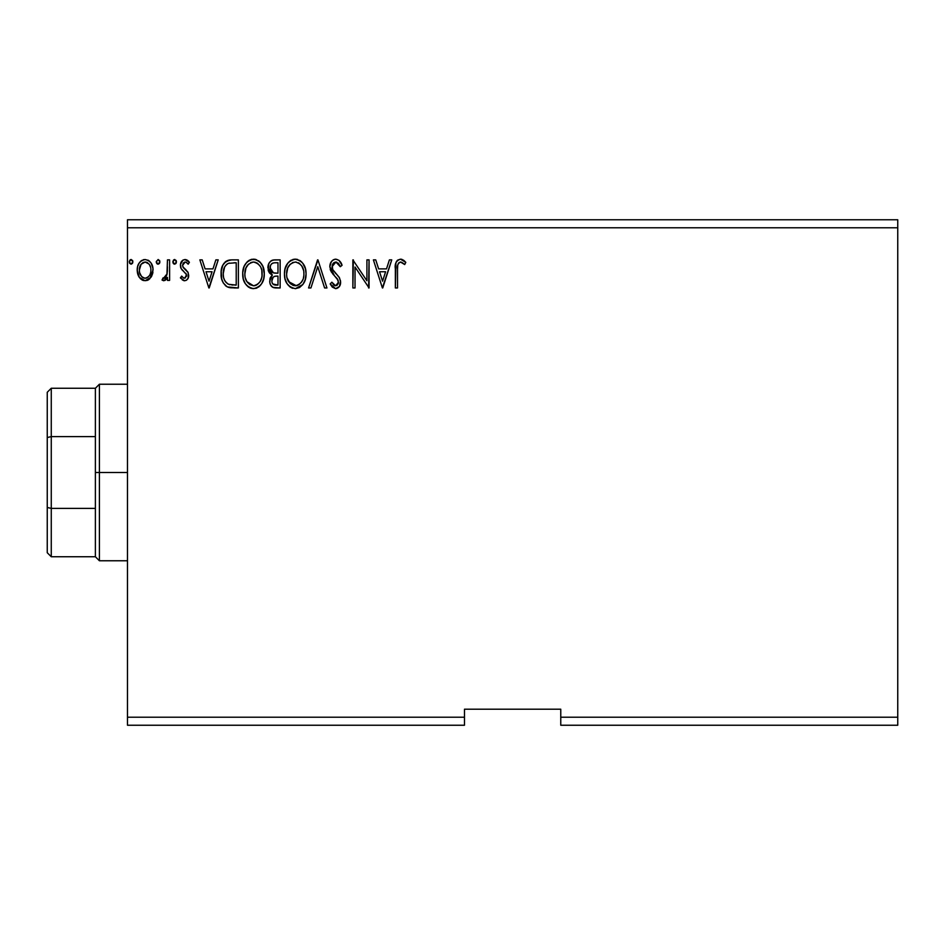 <?xml version="1.0" encoding="UTF-8"?>
<svg xmlns="http://www.w3.org/2000/svg" width="945" height="945" viewBox="0 0 945 945"><rect width="100%" height="100%" fill="white"/><g stroke="black" fill="none" stroke-linecap="round" stroke-linejoin="round"><path stroke-width="1.42" d="M560.763 725.24L897.75 725.24L560.763 725.24L560.763 717.22L897.75 717.22L897.75 725.24L897.75 717.22L560.763 717.22L560.763 709.199L464.479 709.199L464.479 717.22L127.48 717.22L127.48 227.78L897.75 227.78L897.75 717.22L897.75 227.78L127.48 227.78L127.48 219.76L897.75 219.76L127.48 219.76L127.48 717.22L464.479 717.22L464.479 725.24L127.48 725.24L464.479 725.24L464.479 709.199L560.763 709.199L560.763 725.24M159.894 261.859L158.287 259.532L156.315 261.446L156.74 263.407L158.087 264.198L159.445 263.407L159.894 261.859L158.087 259.521L156.291 261.859L158.087 264.198L159.894 261.859M176.455 261.859L174.849 259.532L172.876 261.446L173.301 263.407L174.648 264.198L176.006 263.407L176.455 261.859L174.648 259.521L172.852 261.859L174.648 264.198L176.455 261.859M215.862 259.875L218.212 259.875L209.211 287.953L218.212 259.875L215.862 259.875L212.979 268.876L205.089 268.876L202.206 259.875L199.856 259.875L208.857 287.953L218.212 259.875L215.862 259.875L212.979 268.876L205.089 268.876L202.206 259.875L199.856 259.875L208.857 287.953L199.856 259.875L202.206 259.875M264.293 273.79L262.875 266.419L260.147 262.202L255.953 259.509L250.968 259.521L246.799 262.273L244.093 266.514L242.735 272.668L243.29 278.976L245.298 283.63L248.807 287.292L252.362 288.591L256.119 288.284L259.509 286.264L261.789 283.465L263.702 278.799L264.293 273.79C264.399 265.793 260.785 260.914 253.461 259.154C246.149 260.985 242.558 265.911 242.7 273.932C242.558 282.035 246.196 286.949 253.638 288.674C260.903 286.76 264.458 281.799 264.293 273.79M389.399 259.875L391.75 259.875L382.749 287.953L391.75 259.875L389.399 259.875L386.517 268.876L378.626 268.876L375.744 259.875L373.393 259.875L382.394 287.953L391.75 259.875L389.399 259.875L386.517 268.876L378.626 268.876L375.744 259.875L373.393 259.875L382.394 287.953L373.393 259.875L375.744 259.875M335.758 259.154L333.219 259.863L331.329 261.718L329.829 266.75L331.211 271.747L338.133 280.311L338.31 283.5L336.857 285.496L334.329 285.437L331.872 282.201L330.183 283.925L332.274 287.091L335.605 288.674L339.42 286.477L340.554 281.008L339.078 277.157L332.699 269.549L332.227 265.108L333.561 262.946L335.912 262.037L338.7 263.738L340.306 266.714L342.066 265.297L338.983 260.371L335.758 259.154C331.837 260.005 329.864 262.545 329.829 266.75L334.495 275.822L337.164 278.61L338.464 282.248L335.64 285.792L331.872 282.201L330.183 283.925L335.605 288.674C338.995 287.953 340.661 285.768 340.625 282.13L339.515 277.854L332.699 269.549L331.978 266.797L335.912 262.037L340.306 266.714L342.066 265.297C341.121 261.859 339.019 259.816 335.758 259.154M306.062 273.79L305.459 268.805L302.719 263.171L299.99 260.572L295.23 259.154L290.458 260.607L287.752 263.242L285.047 268.912L284.457 273.932L285.047 278.976L287.067 283.63L290.564 287.292L295.395 288.674L299.494 287.563L302.849 284.516L305.164 279.85L306.062 273.802C306.156 265.793 302.554 260.914 295.23 259.154C287.906 260.985 284.327 265.911 284.457 273.932C284.315 282.035 287.965 286.949 295.395 288.674C302.66 286.76 306.215 281.799 306.062 273.79M132.891 261.859L131.296 259.532L129.311 261.446L129.737 263.407L131.083 264.198L132.442 263.407L132.891 261.859L131.083 259.521L129.288 261.859L131.083 264.198L132.891 261.859M274.522 259.875L280.145 259.875L273.081 260.017L270.518 261.304L268.805 263.631L268.156 270.069L269.608 273.081L272.337 275.019L270.305 277.688L269.786 282.354L270.565 284.941L272.857 287.363L280.145 287.953L280.145 259.875L280.145 287.953L280.145 259.875L274.522 259.875C270.14 260.548 267.931 263.206 267.896 267.848L272.337 275.019L269.703 280.996C269.738 285.425 271.9 287.741 276.164 287.953L280.145 287.953L276.164 287.953M310.929 287.953L308.578 287.953L317.579 259.875L308.578 287.953L310.929 287.953L317.768 266.655L324.596 287.953L326.946 287.953L317.945 259.875L326.946 287.953L317.945 259.875L308.578 287.953L310.929 287.953L317.768 266.655L324.596 287.953L326.946 287.953L324.596 287.953M397.514 269.278L397.75 264.943L399.073 262.556L401.247 262.143L404.696 264.553L405.795 262.391L403.491 260.17L400.491 259.154L397.585 260.17L395.908 262.769L395.353 287.953L397.514 287.953L397.514 269.278C396.853 265.84 397.857 263.419 400.515 262.037L404.696 264.553L405.795 262.391L400.491 259.154C396.203 260.619 394.49 263.891 395.353 268.994L395.353 287.953L397.514 287.953L397.514 268.191M366.908 259.875L366.908 280.771L352.863 259.875L352.863 287.953L355.025 287.953L355.025 267.01L369.07 287.953L369.07 259.875L366.908 259.875L369.07 259.875L366.908 259.875L366.908 280.771L352.863 259.875L352.863 287.953L355.025 287.953L355.025 267.01L369.07 287.953L369.07 259.875L368.609 287.953M231.23 259.887L225.949 261.363L222.866 265.167L221.213 271.097L221.709 278.976L223.28 282.957L227.013 286.725L230.722 287.788L238.376 287.953L238.376 259.875L231.856 259.875C224.355 260.891 220.776 265.462 221.095 273.566C220.764 279.318 222.878 283.784 227.438 286.949L238.376 287.953L238.376 259.875L238.376 287.953L234.112 287.953M180.802 278.362L181.676 276.082L180.412 277.842L184.582 280.76L186.378 280.275L188.161 278.137L188.161 272.585L183.212 267.494L182.574 265.332L183.247 263.135L184.629 262.108L186.141 262.226L188.173 264.198L189.413 262.297L187.547 260.312L185.421 259.544L182.987 260.052L180.471 264.411L181.121 268.616L186.401 274.511L185.35 277.96L183.566 278.019L181.676 276.082L180.412 277.842L184.251 280.736M167.454 259.875L169.604 259.875L167.454 259.875L166.958 274.522L165.824 277.145L164.406 278.196L163.083 277.865L162.044 280.051L164.973 280.429L167.454 277.381L167.454 280.393L169.604 280.393L169.604 259.875L169.604 280.393L169.604 259.875L167.454 259.875L167.111 273.814L162.044 280.051L163.686 280.76L167.454 277.381L167.454 280.393L169.604 280.393L167.454 280.393M150.952 277.358L152.558 273.885L152.936 268.25L151.117 263.112L148.601 260.489L145.117 259.521L141.644 260.489L139.128 263.123L137.663 266.455L137.238 271.038L138.36 275.704L140.415 278.74L143.38 280.523L146.865 280.523L149.842 278.728L153.043 270.081C153.102 264.257 150.456 260.737 145.117 259.521C139.789 260.737 137.155 264.257 137.202 270.081L139.305 277.381L145.117 280.76L150.952 277.358M897.75 219.76L897.75 227.78L897.75 219.76M127.48 725.24L127.48 717.22L127.48 725.24M129.725 263.395L129.406 262.71M130.67 259.58L129.725 260.324M132.442 260.324L132.784 261.033M275.467 287.941L273.637 287.658M272.762 287.315L271.758 286.595M271.286 286.099L270.577 284.953M270.282 284.291L269.798 282.413M269.845 279.318L270.305 277.688M271.321 274.511L269.786 273.282M269.597 273.07L268.994 272.195M268.545 271.274L268.156 270.093M267.99 266.407L268.923 263.395M271.085 260.867L271.699 260.501M271.723 260.501L273.081 260.017M270.943 270.979L272.006 272.125L270.258 269.455L270.424 265.746L270.057 267.848C270.258 264.399 272.077 262.698 275.515 262.757L277.984 262.757L277.984 273.2L273.448 272.869L276.885 273.2L273.448 272.869L270.057 267.848L270.175 269.112M275.338 285.071L275.739 285.083C273.164 284.965 271.865 283.583 271.865 280.948L272.054 282.555L271.865 280.948C271.971 277.676 273.648 276.058 276.873 276.082L274.877 276.259L277.984 276.082L277.984 285.083L272.798 283.984L273.908 284.764M273.932 276.613L274.877 276.259M272.384 278.421L271.865 280.948L273.152 277.239M272.692 272.562L272.006 272.125M272.562 263.206L273.873 262.852M270.424 265.746L270.849 264.836M272.798 283.984L272.054 282.555M276.873 276.082L277.984 276.082L277.984 285.083L275.739 285.083M306.026 275.089L305.908 276.33M305.448 278.834L304.81 280.866M304.798 280.878L304.255 282.153M304.231 282.212L303.558 283.453M302.837 284.539L295.395 288.674M292.855 288.331L291.45 287.788M290.54 287.268L289.359 286.37M288.603 285.626L287.079 283.654M285.874 281.397L285.496 280.452M284.988 278.704L284.599 276.495M284.457 273.932L284.492 272.656M284.599 271.416L285.047 268.912M285.414 267.683L285.851 266.525M287.044 264.257L287.729 263.265M288.556 262.273L291.367 260.064M292.749 259.509L294.592 259.178M295.23 259.154L295.856 259.178M296.517 259.249L297.699 259.497M300.274 260.749L301.904 262.19M302.743 263.194L303.428 264.151M303.758 264.695L304.621 266.384M304.881 267.01L305.459 268.805M296.305 262.108L295.301 262.037C301.136 263.49 304.007 267.411 303.9 273.802L303.794 271.829L303.9 273.802C304.03 280.24 301.171 284.244 295.301 285.792C289.406 284.315 286.512 280.358 286.618 273.932L286.642 274.948L286.618 273.932C286.477 267.447 289.371 263.49 295.301 262.037L296.305 262.108M299.518 263.501L301.975 266.325M301.845 266.112L303.581 270.459M302.802 279.779L301.065 282.732M286.737 275.964L286.642 274.948M288.686 281.681L296.317 285.721L293.304 285.484L290.221 283.571L287.103 277.96M292.336 262.71L293.293 262.332M287.741 267.931L290.304 264.104L288.213 266.892M287.103 269.88L286.618 273.932L287.729 267.955M296.706 285.638L297.864 285.248M298.242 285.071L296.317 285.721M301.88 281.598L299.116 284.551M301.892 281.575L302.294 280.866M303.794 275.834L303.428 277.842M338.983 260.371L339.81 261.198M340.294 261.848L341.086 263.135M341.121 263.206L341.582 264.163M342.066 265.297L340.306 266.714L339.598 265.179M338.05 263.005L338.7 263.738M336.739 262.167L335.487 262.06M334.4 262.391L333.172 263.336M332.983 263.572L332.038 267.529M332.156 268.191L332.026 267.506M332.392 268.9L332.699 269.549M333.774 271.215L334.329 271.912M335.239 272.951L336.266 274.026M340.554 283.276L339.42 286.489M338.688 287.363L336.739 288.52M330.183 283.925L331.872 282.201L332.203 282.803M333.325 284.528L334.317 285.437M334.955 285.709L335.64 285.792M338.31 283.465L338.464 282.248M337.696 279.413L336.975 278.385M334.495 275.822L331.211 271.747M330.632 270.565L330.195 269.36M329.852 266.088L329.829 266.75M330.667 262.852L332.179 260.69M333.242 259.851L335.062 259.202M331.329 261.718L330.656 262.875M332.734 273.885L333.597 274.865M338.558 276.519L337.755 275.586M397.514 287.953L395.353 287.953M395.364 267.648L395.412 266.325L395.364 267.648M395.423 266.147L395.53 264.765M395.565 264.482L395.671 263.773M395.99 262.545L396.416 261.6M396.971 260.785L397.597 260.159M401.306 259.225L402.05 259.426M405.263 261.789L405.795 262.391L404.696 264.553L403.373 263.431M403.102 263.23L400.243 262.06M402.298 262.663L400.881 262.072M397.715 265.143L398.4 263.289M397.621 266.017L397.514 268.167M404.708 261.21L403.491 260.17M382.571 281.185L379.547 271.758L385.595 271.758L382.571 281.185L379.547 271.758L385.595 271.758L382.571 281.185M355.025 287.953L352.863 287.953L353.359 259.875M264.257 275.089L264.151 276.283M263.702 278.799L263.962 277.57M263.69 278.834L263.395 279.85M263.041 280.878L261.789 283.465M261.08 284.528L259.509 286.264M258.977 286.713L258.375 287.162M257.075 287.906L256.142 288.284M251.11 288.331L249.681 287.788M248.807 287.292L247.602 286.37M246.858 285.65L245.31 283.665M244.105 281.397L243.739 280.452M243.219 278.68L242.735 275.208M242.841 271.416L243.03 270.069M243.656 267.683L244.082 266.549M245.287 264.246L245.995 263.242M246.787 262.273L247.98 261.127M248.712 260.596L249.598 260.064M250.98 259.509L252.209 259.237M253.461 259.154L254.099 259.178M254.748 259.249L255.953 259.509M258.493 260.749L260.123 262.178M260.926 263.135L261.671 264.175M261.682 264.198L260.962 263.171M261.989 264.695L262.864 266.407M263.112 267.01L263.69 268.793M245.334 269.88L244.861 273.932C244.72 267.447 247.614 263.49 253.532 262.037L252.516 262.108L253.532 262.037C259.379 263.49 262.237 267.411 262.143 273.802C262.273 280.24 259.402 284.244 253.532 285.792L249.716 284.587L246.917 281.681L253.532 285.792C247.649 284.315 244.755 280.358 244.861 273.932L245.972 267.955L248.547 264.104L246.456 266.892M254.04 262.06L255.528 262.32M244.861 273.932L244.885 274.948L244.861 273.932M244.968 275.964L244.885 274.948M250.579 262.71L251.524 262.332M261.812 270.459L262.025 275.834L262.037 271.829M257.749 263.501L260.206 266.325M253.532 285.792L254.548 285.721L253.532 285.792M254.949 285.638L256.095 285.248M256.473 285.071L254.548 285.721M261.033 279.779L261.671 277.842L260.123 281.598L257.347 284.551M260.135 281.575L260.536 280.866M230.722 287.788L229.729 287.634M229.411 287.575L228.229 287.268M226.41 286.37L225.288 285.496M222.418 281.161L222.122 280.37M221.697 278.917L221.402 277.499M221.248 276.353L221.165 275.538M221.13 272.29L221.213 271.097M222.878 265.143L223.457 264.104M223.481 264.068L224.154 263.088M225.016 262.131L225.902 261.387M225.949 261.363L224.993 262.155M227.013 260.749L228.962 260.135M229.399 260.052L230.615 259.922M221.626 268.652L221.378 269.868M223.965 268.569L223.634 269.809M225.264 265.911L227.024 264.08M228.454 263.336L236.215 262.757L236.215 285.083L228.584 284.291C224.756 281.87 222.973 278.291 223.256 273.566L223.315 275.149L223.256 273.566C222.985 269.171 224.603 265.805 228.111 263.466L229.517 263.064M230.096 284.717L229.328 284.539M233.226 285.047L231.655 284.941M223.504 276.731L223.315 275.149M224.331 279.685L223.847 278.267M225.087 281.185L224.367 279.767M227.863 283.949L225.524 281.846M224.556 267.116L223.256 273.566L223.552 270.199M209.034 281.185L206.01 271.758L212.058 271.758L209.034 281.185L206.01 271.758L212.058 271.758L209.034 281.185M183.921 280.689L182.184 279.779M183.991 278.173L181.936 276.448M181.688 276.094L182.208 276.814M186.401 276.424L186.531 275.479L184.44 278.232M189.413 262.297L188.173 264.198L189.413 262.297L184.972 259.521C181.912 260.17 180.389 262.143 180.412 265.439L181.121 268.616L183.85 271.498M183.07 270.884L182.042 269.904M180.755 267.742L180.495 266.667M180.507 264.163L180.672 263.383M181.31 261.859L182.078 260.808M186.33 259.733L188.587 261.198M185.681 262.084L187.618 263.431M183.247 263.147L182.574 265.332L185.208 262.037M182.574 265.332L183.354 267.671M182.857 266.844L186.141 270.01M183.365 267.683L184.145 268.451M184.582 280.76C187.37 280.181 188.74 278.385 188.693 275.373L187.996 272.207L185.385 269.408M188.646 276.318L188.161 278.137M187.712 278.976L186.378 280.275L187.712 278.964M185.799 273.294L186.236 274.05M173.868 263.974L172.959 262.71M173.313 260.3L174.246 259.568M176.006 260.324L176.337 261.033M166.261 279.33L166.816 278.551M165.517 280.074L163.686 280.76L162.044 280.051L163.083 277.865L164.04 278.232M166.769 275.196L167.111 273.814M167.312 272.065L167.407 270.305M167.407 270.294L167.419 269.372M167.442 268.522L167.454 266.773M159.788 262.663L159.256 263.643M158.299 264.175L157.402 264.033M157.307 263.974L156.398 262.71M156.386 262.663L156.291 261.848M159.445 260.324L159.788 261.044M148.873 279.555L147.692 280.24M143.534 280.57L141.951 279.933M139.305 277.381L138.797 276.554M138.348 275.668L137.746 274.062M137.686 273.849L137.332 272.042M137.202 270.081L137.238 271.038M137.994 265.427L138.407 264.423M138.442 264.352L139.139 263.112M140.214 261.694L141.148 260.844M143.321 259.745L144.172 259.58M147.975 260.147L148.613 260.489M149.286 260.985L151.07 263.041M151.129 263.135L151.932 264.612M152.31 265.557L152.936 268.262M152.936 272.018L152.688 273.388M151.897 275.68L151.519 276.436M139.695 267.352L139.364 270.057C139.269 265.722 141.195 263.041 145.128 262.037C149.074 263.041 150.987 265.722 150.893 270.057C150.987 274.428 149.062 277.145 145.128 278.232L144.443 278.184L145.128 278.232C141.195 277.145 139.281 274.416 139.364 270.057L141.088 264.257L145.128 262.037L142.908 262.615M150.893 270.057L150.869 270.754M143.77 278.019L142.565 277.393M139.364 270.057L139.447 271.463L139.364 270.057M141.526 276.424L139.683 272.798L140.64 275.184M146.475 262.237L145.128 262.037L148.944 263.962M147.703 262.828L147.018 262.45M145.128 278.232L145.837 278.184L145.128 278.232M146.829 277.889L145.813 278.184M148.566 276.613L147.703 277.393M149.534 275.326L149.086 275.987M276.023 273.188L275.16 273.14M274.723 273.105L273.873 272.975M271.522 263.938L272.384 263.301M275.515 262.757L277.984 262.757L277.984 273.2L276.885 273.2M298.36 262.757L299.104 263.194M246.881 266.136L247.555 265.179M256.591 262.757L257.335 263.194M261.021 267.896L261.671 269.809M262.025 275.834L261.671 277.842M246.917 281.681L245.334 277.96M233.887 262.757L236.215 262.757L236.215 285.083L234.797 285.083M149.546 264.824L150.562 267.352M150.574 272.798L150.243 273.849M142.553 277.381L141.549 276.448M139.683 272.798L139.447 271.439M47.25 392.269L47.25 437.523L47.25 392.269L51.266 388.253L51.266 556.747L51.266 508.386L47.25 507.477L47.25 437.523L47.25 552.731L47.25 507.477L51.266 508.386L95.386 508.386L95.386 556.747L95.386 472.5L95.386 508.386L51.266 508.386L51.266 388.253L95.386 388.253L95.386 472.5L99.402 472.5L99.402 384.237L99.402 472.5L127.48 472.5L99.402 472.5L99.402 560.763L99.402 472.5L95.386 472.5L95.386 388.253L99.402 384.237L127.48 384.237M51.266 436.614L95.386 436.614L51.266 436.614L47.25 437.523L51.266 436.614M127.48 560.763L99.402 560.763L95.386 556.747L51.266 556.747L47.25 552.731"/></g></svg>
